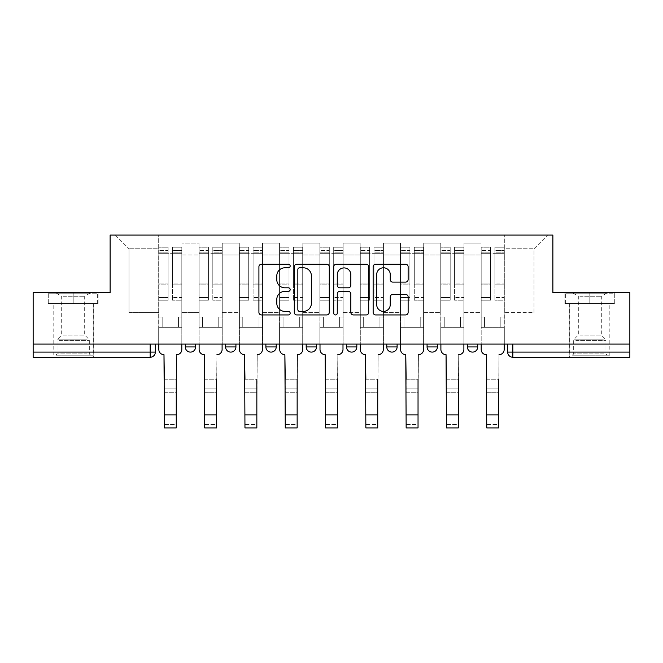 <?xml version="1.0" encoding="UTF-8"?>
<svg xmlns="http://www.w3.org/2000/svg" width="663" height="663" viewBox="0 0 663 663"><rect width="100%" height="100%" fill="white"/><g stroke="black" fill="none" stroke-linecap="round" stroke-linejoin="round"><path stroke-width="0.5" stroke-dasharray="3.31 2.49" d="M290.17 266.012A1.774 1.774 0 0 0 288.397 264.23L261.454 264.23A2.536 2.536 0 0 0 258.918 266.766L258.918 312.406A2.536 2.536 0 0 0 261.454 314.942L288.397 314.942A1.774 1.774 0 0 0 290.17 313.168A1.774 1.774 0 0 0 288.397 311.395L284.908 311.395A8.113 8.113 0 0 1 276.794 303.281L276.794 299.477A8.113 8.113 0 0 1 284.908 291.364L288.397 291.364A1.774 1.774 0 0 0 290.17 289.59A1.774 1.774 0 0 0 288.397 287.817L284.908 287.817A8.113 8.113 0 0 1 276.794 279.703L276.794 275.899A8.113 8.113 0 0 1 284.908 267.786L288.397 267.786A1.774 1.774 0 0 0 290.17 266.012M467.374 344.089L477.708 344.089L467.374 344.089L467.374 346.931A5.163 5.163 0 0 0 472.537 352.103A5.163 5.163 0 0 0 477.708 346.931L467.374 346.931M427.071 344.089L437.406 344.089L427.071 344.089M386.778 344.089L397.112 344.089L386.778 344.089M346.484 344.089L356.818 344.089L346.484 344.089L346.484 346.931L356.818 346.931M316.516 344.089L306.182 344.089L316.516 344.089L316.516 346.931A5.163 5.163 0 0 1 311.353 352.103A5.163 5.163 0 0 1 306.182 346.931L316.516 346.931M265.888 344.089L276.222 344.089L276.222 346.931L265.888 346.931L265.888 344.089L276.222 344.089M225.594 344.089L235.929 344.089L225.594 344.089L225.594 346.931L235.929 346.931A5.163 5.163 0 0 1 230.757 352.103M185.292 344.089L195.626 344.089L185.292 344.089L185.292 346.931L195.626 346.931A5.163 5.163 0 0 1 190.463 352.103M73.187 357.266L53.04 357.266L73.187 357.266M73.187 303.538L48.258 303.538L98.116 303.538L73.187 303.538L73.187 292.69L98.116 292.69L48.258 292.69L73.187 292.69L73.187 303.538L97.337 303.538L49.037 303.538L73.187 303.538L73.187 293.203L97.337 293.203L49.037 293.203L73.187 293.203L73.187 303.538M589.813 357.266L569.666 357.266L589.813 357.266M589.813 303.538L564.884 303.538L614.742 303.538L589.813 303.538L589.813 292.69L614.742 292.69L564.884 292.69L589.813 292.69L589.813 303.538L613.963 303.538L565.663 303.538L589.813 303.538L589.813 293.203L613.963 293.203L565.663 293.203L589.813 293.203L589.813 303.538M507.667 344.089L507.667 352.103L512.839 352.103L512.839 344.089L507.667 344.089L629.85 344.089L629.85 352.103L512.839 352.103L512.839 357.266L629.85 357.266L629.85 352.103M629.85 344.089L33.15 344.089L33.15 292.69L110.124 292.69L110.124 235.083L552.876 235.083L552.876 292.69L629.85 292.69L629.85 344.089L512.839 344.089M33.15 344.089L150.161 344.089L33.15 344.089L33.15 357.266L150.161 357.266A5.163 5.163 0 0 0 155.333 352.103L33.15 352.103M181.935 254.973L181.935 312.58L181.935 254.973L198.983 254.973L198.983 243.089L198.983 312.58L198.983 254.973L181.935 254.973M181.935 344.089L181.935 243.089L198.983 243.089L181.935 243.089L181.935 344.089L181.935 327.307L158.689 327.307L181.935 327.307L181.935 344.089L158.689 344.089L158.689 235.083L504.311 235.083L115.296 235.083L158.689 235.083L158.689 312.58L158.689 248.774L128.987 248.774L158.689 248.774L158.689 235.083L158.689 344.089L158.689 327.307L158.689 344.089L181.935 344.089M198.983 344.089L198.983 243.089L181.935 243.089L198.983 243.089L198.983 344.089L198.983 327.307L222.238 327.307L198.983 327.307L198.983 344.089L222.238 344.089L222.238 243.089L222.238 254.973L222.238 243.089L239.285 243.089L239.285 254.973L239.285 243.089L222.238 243.089L222.238 344.089L222.238 327.307L222.238 344.089L198.983 344.089M222.238 312.58L222.238 254.973L222.238 312.58L239.285 312.58L239.285 254.973L239.285 312.58L222.238 312.58M239.285 344.089L239.285 243.089L222.238 243.089L239.285 243.089L239.285 344.089L239.285 327.307L262.531 327.307L239.285 327.307L239.285 344.089L262.531 344.089L262.531 243.089L262.531 254.973L262.531 243.089L279.579 243.089L279.579 254.973L279.579 243.089L262.531 243.089L262.531 344.089L262.531 327.307L262.531 344.089L239.285 344.089M262.531 312.58L262.531 254.973L262.531 312.58L279.579 312.58L279.579 254.973L279.579 312.58L262.531 312.58M279.579 344.089L279.579 243.089L262.531 243.089L279.579 243.089L279.579 344.089L279.579 327.307L302.825 327.307L279.579 327.307L279.579 344.089L302.825 344.089L302.825 243.089L302.825 254.973L302.825 243.089L319.873 243.089L319.873 254.973L319.873 243.089L302.825 243.089L302.825 344.089L302.825 327.307L302.825 344.089L279.579 344.089M302.825 312.58L302.825 254.973L302.825 312.58L319.873 312.58L319.873 254.973L319.873 312.58L302.825 312.58M319.873 344.089L319.873 243.089L302.825 243.089L319.873 243.089L319.873 344.089L319.873 327.307L343.127 327.307L319.873 327.307L319.873 344.089L343.127 344.089L343.127 243.089L343.127 254.973L343.127 243.089L360.175 243.089L360.175 254.973L360.175 243.089L343.127 243.089L343.127 344.089L343.127 327.307L343.127 344.089L319.873 344.089M343.127 312.58L343.127 254.973L343.127 312.58L360.175 312.58L360.175 254.973L360.175 312.58L343.127 312.58M360.175 344.089L360.175 243.089L343.127 243.089L360.175 243.089L360.175 344.089L360.175 327.307L383.421 327.307L360.175 327.307L360.175 344.089L383.421 344.089L383.421 243.089L383.421 254.973L383.421 243.089L400.469 243.089L400.469 254.973L400.469 243.089L383.421 243.089L383.421 344.089L383.421 327.307L383.421 344.089L360.175 344.089M383.421 312.58L383.421 254.973L383.421 312.58L400.469 312.58L400.469 254.973L400.469 312.58L383.421 312.58M400.469 344.089L400.469 243.089L383.421 243.089L400.469 243.089L400.469 344.089L400.469 327.307L423.715 327.307L400.469 327.307L400.469 344.089L423.715 344.089L423.715 243.089L423.715 254.973L423.715 243.089L440.762 243.089L440.762 254.973L440.762 243.089L423.715 243.089L423.715 344.089L423.715 327.307L423.715 344.089L400.469 344.089M423.715 312.58L423.715 254.973L423.715 312.58L440.762 312.58L440.762 254.973L440.762 312.58L423.715 312.58M440.762 344.089L440.762 243.089L423.715 243.089L440.762 243.089L440.762 344.089L440.762 327.307L464.017 327.307L440.762 327.307L440.762 344.089L464.017 344.089L464.017 243.089L464.017 254.973L464.017 243.089L481.065 243.089L481.065 254.973L481.065 243.089L464.017 243.089L464.017 344.089L464.017 327.307L464.017 344.089L440.762 344.089M464.017 312.58L464.017 254.973L464.017 312.58L481.065 312.58L481.065 254.973L481.065 312.58L464.017 312.58M481.065 344.089L481.065 243.089L464.017 243.089L481.065 243.089L481.065 344.089L481.065 327.307L504.311 327.307L481.065 327.307L481.065 344.089L504.311 344.089L504.311 235.083L547.704 235.083L504.311 235.083L504.311 248.774L534.013 248.774L504.311 248.774L504.311 312.58L504.311 235.083L504.311 344.089L481.065 344.089L504.311 344.089L504.311 327.307L504.311 344.089L481.065 344.089M181.935 312.58L198.983 312.58L181.935 312.58M128.987 312.58L128.987 248.774L128.987 312.58L158.689 312.58L128.987 312.58M534.013 312.58L534.013 248.774L547.704 235.083L534.013 248.774L534.013 312.58L504.311 312.58L534.013 312.58M150.161 344.089L155.333 344.089L150.161 344.089L150.161 357.266M397.112 346.931L386.778 346.931A5.163 5.163 0 0 0 391.949 352.103M437.406 346.931A5.163 5.163 0 0 1 432.243 352.103A5.163 5.163 0 0 1 427.071 346.931L437.406 346.931M115.296 235.083L128.987 248.774L115.296 235.083M98.116 303.538L98.116 292.69L98.116 303.538M48.258 303.538L48.258 292.69L48.258 303.538M614.742 303.538L614.742 292.69L614.742 303.538M564.884 303.538L564.884 292.69L564.884 303.538M329.279 312.406L329.279 266.766A2.536 2.536 0 0 0 326.743 264.23L296.825 264.23A2.536 2.536 0 0 0 294.289 266.766L294.289 312.406A2.536 2.536 0 0 0 296.825 314.942L326.743 314.942A2.536 2.536 0 0 0 329.279 312.406M299.618 267.786A1.774 1.774 0 0 0 297.844 269.559L297.844 309.621A1.774 1.774 0 0 0 299.618 311.395L303.289 311.395A8.113 8.113 0 0 0 311.403 303.281L311.403 275.899A8.113 8.113 0 0 0 303.289 267.786L299.618 267.786M336.257 264.23L366.175 264.23A2.536 2.536 0 0 1 368.711 266.766L368.711 312.406A2.536 2.536 0 0 1 366.175 314.942L353.371 314.942A2.536 2.536 0 0 1 350.835 312.406L350.835 293.9A2.536 2.536 0 0 0 348.299 291.364L339.804 291.364A2.536 2.536 0 0 0 337.268 293.9L337.268 313.168A1.774 1.774 0 0 1 335.495 314.942A1.774 1.774 0 0 1 333.721 313.168L333.721 266.766A2.536 2.536 0 0 1 336.257 264.23M350.835 274.689A6.779 6.779 0 0 0 344.047 267.91A6.779 6.779 0 0 0 337.268 274.689L337.268 285.281A2.536 2.536 0 0 0 339.804 287.817L348.299 287.817A2.536 2.536 0 0 0 350.835 285.281L350.835 274.689M392.794 282.106L405.599 282.106A2.536 2.536 0 0 0 408.135 279.571L408.135 266.766A2.536 2.536 0 0 0 405.599 264.23L375.681 264.23A2.536 2.536 0 0 0 373.145 266.766L373.145 312.406A2.536 2.536 0 0 0 375.681 314.942L405.599 314.942A2.536 2.536 0 0 0 408.135 312.406L408.135 296.941A2.536 2.536 0 0 0 405.599 294.405L392.794 294.405A2.536 2.536 0 0 0 390.258 296.941L390.258 304.615A6.779 6.779 0 0 1 383.479 311.395A6.779 6.779 0 0 1 376.692 304.615L376.692 274.565A6.779 6.779 0 0 1 383.479 267.786A6.779 6.779 0 0 1 390.258 274.565L390.258 279.571A2.536 2.536 0 0 0 392.794 282.106M163.985 354.68L164.374 379.219L176.259 379.219L176.259 388.908L164.374 388.908L164.374 379.219L164.374 392.264L176.259 392.264L176.259 388.908L164.374 388.908L164.374 392.264L176.259 392.264L176.64 354.68A5.163 5.163 139.8 0 0 181.811 349.517A5.163 5.163 -40.2 0 1 176.64 354.68L176.259 414.872L164.374 414.872L163.985 354.68A5.163 5.163 -40.2 0 1 158.822 349.517A5.163 5.163 139.8 0 0 163.985 354.68A5.163 5.163 0 0 1 158.822 349.517L158.822 327.307L162.178 327.307L158.822 327.307L158.822 344.089L158.822 250.581L158.822 297.546L168.12 297.546L168.12 284.841L158.822 284.841L158.822 300.182L168.12 300.182L168.12 247.224L168.12 253.68L172.513 253.68L158.822 253.68L158.822 349.517M181.811 349.517L181.811 316.972L178.446 316.972L181.811 316.972L181.811 253.68L181.811 344.089L181.811 327.307L178.446 327.307L181.811 327.307L181.811 316.972L178.446 316.972L178.446 327.307L181.811 327.307L178.446 327.307L178.446 316.972L178.446 327.307L178.446 316.972L181.811 316.972L181.811 247.224L181.811 349.517A5.163 5.163 0 0 1 176.64 354.68M172.513 252.868L172.513 250.581L172.513 253.68L181.811 253.68L181.811 250.581L181.811 297.546L172.513 297.546L181.811 297.546L181.811 300.182L172.513 300.182L181.811 300.182L181.811 247.224L181.811 253.68L172.513 253.68L181.811 253.68L172.513 253.68L172.513 247.224L172.513 253.68L172.513 250.581L181.811 250.581L172.513 250.581L172.513 284.841L181.811 284.841L172.513 284.841L172.513 300.182L172.513 247.224L181.811 247.224L172.513 247.224L172.513 251.981L181.811 251.981L172.513 251.981L172.513 283.963L181.811 283.963L172.513 283.963L172.513 300.182L172.513 252.868L181.811 252.868L172.513 252.868M158.822 316.972L158.822 250.581L158.822 284.841L168.12 284.841L168.12 250.581L168.12 253.68L158.822 253.68L168.12 253.68L168.12 250.581L158.822 250.581L168.12 250.581L168.12 300.182L158.822 300.182L158.822 247.224L158.822 253.68L168.12 253.68L168.12 247.224L158.822 247.224L158.822 327.307L162.178 327.307L162.178 316.972L158.822 316.972L162.178 316.972L158.822 316.972L162.178 316.972L162.178 327.307L162.178 316.972L162.178 327.307L158.822 327.307L158.822 316.972M176.259 427.917L176.259 424.56L164.374 424.56L164.374 427.917L176.259 427.917M168.12 297.546L158.822 297.546L158.822 300.182L158.822 247.224L168.12 247.224L168.12 251.981L158.822 251.981L168.12 251.981L168.12 283.963L158.822 283.963L168.12 283.963L168.12 297.546M176.259 414.872L176.259 424.56L164.374 424.56L164.374 414.872M204.279 354.68L204.668 379.219L216.552 379.219L216.552 388.908L204.668 388.908L204.668 379.219L204.668 392.264L216.552 392.264L216.552 388.908L204.668 388.908L204.668 392.264L216.552 392.264L216.942 354.68A5.163 5.163 137.4 0 0 222.105 349.517A5.163 5.163 -42.6 0 1 216.942 354.68L216.552 414.872L204.668 414.872L204.279 354.68A5.163 5.163 -42.6 0 1 199.115 349.517A5.163 5.163 137.4 0 0 204.279 354.68A5.163 5.163 0 0 1 199.115 349.517L199.115 327.307L202.472 327.307L199.115 327.307L199.115 344.089L199.115 250.581L199.115 297.546L208.414 297.546L208.414 284.841L199.115 284.841L199.115 300.182L208.414 300.182L208.414 247.224L208.414 253.68L212.806 253.68L199.115 253.68L199.115 349.517M222.105 349.517L222.105 316.972L218.749 316.972L222.105 316.972L222.105 253.68L222.105 344.089L222.105 327.307L218.749 327.307L222.105 327.307L222.105 316.972L218.749 316.972L218.749 327.307L222.105 327.307L218.749 327.307L218.749 316.972L218.749 327.307L218.749 316.972L222.105 316.972L222.105 247.224L222.105 349.517A5.163 5.163 0 0 1 216.942 354.68M212.806 252.868L212.806 250.581L212.806 253.68L222.105 253.68L222.105 250.581L222.105 297.546L212.806 297.546L222.105 297.546L222.105 300.182L212.806 300.182L222.105 300.182L222.105 247.224L222.105 253.68L212.806 253.68L222.105 253.68L212.806 253.68L212.806 247.224L212.806 253.68L212.806 250.581L222.105 250.581L212.806 250.581L212.806 284.841L222.105 284.841L212.806 284.841L212.806 300.182L212.806 247.224L222.105 247.224L212.806 247.224L212.806 251.981L222.105 251.981L212.806 251.981L212.806 283.963L222.105 283.963L212.806 283.963L212.806 300.182L212.806 252.868L222.105 252.868L212.806 252.868M199.115 316.972L199.115 250.581L199.115 284.841L208.414 284.841L208.414 250.581L208.414 253.68L199.115 253.68L208.414 253.68L208.414 250.581L199.115 250.581L208.414 250.581L208.414 300.182L199.115 300.182L199.115 247.224L199.115 253.68L208.414 253.68L208.414 247.224L199.115 247.224L199.115 327.307L202.472 327.307L202.472 316.972L199.115 316.972L202.472 316.972L199.115 316.972L202.472 316.972L202.472 327.307L202.472 316.972L202.472 327.307L199.115 327.307L199.115 316.972M244.581 354.68L244.962 379.219L256.846 379.219L256.846 388.908L244.962 388.908L244.962 379.219L244.962 392.264L256.846 392.264L256.846 388.908L244.962 388.908L244.962 392.264L256.846 392.264L257.236 354.68A5.163 5.163 137.4 0 0 262.399 349.517A5.163 5.163 -42.6 0 1 257.236 354.68L256.846 414.872L244.962 414.872L244.581 354.68A5.163 5.163 -42.6 0 1 239.409 349.517A5.163 5.163 137.4 0 0 244.581 354.68A5.163 5.163 0 0 1 239.409 349.517L239.409 327.307L242.774 327.307L239.409 327.307L239.409 344.089L239.409 250.581L239.409 297.546L248.708 297.546L248.708 284.841L239.409 284.841L239.409 300.182L248.708 300.182L248.708 247.224L248.708 253.68L253.1 253.68L239.409 253.68L239.409 349.517M262.399 349.517L262.399 316.972L259.042 316.972L262.399 316.972L262.399 253.68L262.399 344.089L262.399 327.307L259.042 327.307L262.399 327.307L262.399 316.972L259.042 316.972L259.042 327.307L262.399 327.307L259.042 327.307L259.042 316.972L259.042 327.307L259.042 316.972L262.399 316.972L262.399 247.224L262.399 349.517A5.163 5.163 0 0 1 257.236 354.68M253.1 252.868L253.1 250.581L253.1 253.68L262.399 253.68L262.399 250.581L262.399 297.546L253.1 297.546L262.399 297.546L262.399 300.182L253.1 300.182L262.399 300.182L262.399 247.224L262.399 253.68L253.1 253.68L262.399 253.68L253.1 253.68L253.1 247.224L253.1 253.68L253.1 250.581L262.399 250.581L253.1 250.581L253.1 284.841L262.399 284.841L253.1 284.841L253.1 300.182L253.1 247.224L262.399 247.224L253.1 247.224L253.1 251.981L262.399 251.981L253.1 251.981L253.1 283.963L262.399 283.963L253.1 283.963L253.1 300.182L253.1 252.868L262.399 252.868L253.1 252.868M239.409 316.972L239.409 250.581L239.409 284.841L248.708 284.841L248.708 250.581L248.708 253.68L239.409 253.68L248.708 253.68L248.708 250.581L239.409 250.581L248.708 250.581L248.708 300.182L239.409 300.182L239.409 247.224L239.409 253.68L248.708 253.68L248.708 247.224L239.409 247.224L239.409 327.307L242.774 327.307L242.774 316.972L239.409 316.972L242.774 316.972L239.409 316.972L242.774 316.972L242.774 327.307L242.774 316.972L242.774 327.307L239.409 327.307L239.409 316.972M58.087 355.202L90.624 355.202L58.087 355.202M87.168 353.909L57.043 353.909L87.168 353.909M58.651 293.203L89.977 293.203L58.651 293.203M63.234 296.262L84.682 296.262L63.234 296.262M63.234 335.055L84.682 335.055L63.234 335.055M55.849 355.202L93.21 355.202L55.849 355.202M55.849 303.538L93.21 303.538L55.849 303.538M97.337 303.538L97.337 293.203L97.337 303.538M49.037 303.538L49.037 293.203L49.037 303.538M574.713 355.202L607.25 355.202L574.713 355.202M603.794 353.909L573.669 353.909L603.794 353.909M575.269 293.203L606.604 293.203L575.269 293.203M579.86 296.262L601.308 296.262L579.86 296.262M579.86 335.055L601.308 335.055L579.86 335.055M572.476 355.202L609.827 355.202L572.476 355.202M572.476 303.538L609.827 303.538L572.476 303.538M613.963 303.538L613.963 293.203L613.963 303.538M565.663 303.538L565.663 293.203L565.663 303.538M216.552 427.917L216.552 424.56L204.668 424.56L204.668 427.917M208.414 297.546L199.115 297.546L199.115 300.182L199.115 247.224L208.414 247.224L208.414 251.981L199.115 251.981L208.414 251.981L208.414 283.963L199.115 283.963L208.414 283.963L208.414 297.546M216.552 414.872L216.552 424.56L204.668 424.56L204.668 414.872M256.846 427.917L256.846 424.56L244.962 424.56L244.962 427.917M248.708 297.546L239.409 297.546L239.409 300.182L239.409 247.224L248.708 247.224L248.708 251.981L239.409 251.981L248.708 251.981L248.708 283.963L239.409 283.963L248.708 283.963L248.708 297.546M256.846 414.872L256.846 424.56L244.962 424.56L244.962 414.872M284.875 354.68L285.264 379.219L297.148 379.219L297.148 388.908L285.264 388.908L285.264 379.219L285.264 392.264L297.148 392.264L297.148 388.908L285.264 388.908L285.264 392.264L297.148 392.264L297.53 354.68A5.163 5.163 137.4 0 0 302.701 349.517A5.163 5.163 -42.6 0 1 297.53 354.68L297.148 414.872L285.264 414.872L284.875 354.68A5.163 5.163 -42.6 0 1 279.711 349.517A5.163 5.163 137.4 0 0 284.875 354.68A5.163 5.163 0 0 1 279.711 349.517L279.711 327.307L283.068 327.307L279.711 327.307L279.711 344.089L279.711 250.581L279.711 297.546L289.01 297.546L289.01 284.841L279.711 284.841L279.711 300.182L289.01 300.182L289.01 247.224L289.01 253.68L293.402 253.68L279.711 253.68L279.711 349.517M302.701 349.517L302.701 316.972L299.336 316.972L302.701 316.972L302.701 253.68L302.701 344.089L302.701 327.307L299.336 327.307L302.701 327.307L302.701 316.972L299.336 316.972L299.336 327.307L302.701 327.307L299.336 327.307L299.336 316.972L299.336 327.307L299.336 316.972L302.701 316.972L302.701 247.224L302.701 349.517A5.163 5.163 0 0 1 297.53 354.68M293.402 252.868L293.402 250.581L293.402 253.68L302.701 253.68L302.701 250.581L302.701 297.546L293.402 297.546L302.701 297.546L302.701 300.182L293.402 300.182L302.701 300.182L302.701 247.224L302.701 253.68L293.402 253.68L302.701 253.68L293.402 253.68L293.402 247.224L293.402 253.68L293.402 250.581L302.701 250.581L293.402 250.581L293.402 284.841L302.701 284.841L293.402 284.841L293.402 300.182L293.402 247.224L302.701 247.224L293.402 247.224L293.402 251.981L302.701 251.981L293.402 251.981L293.402 283.963L302.701 283.963L293.402 283.963L293.402 300.182L293.402 252.868L302.701 252.868L293.402 252.868M279.711 316.972L279.711 250.581L279.711 284.841L289.01 284.841L289.01 250.581L289.01 253.68L279.711 253.68L289.01 253.68L289.01 250.581L279.711 250.581L289.01 250.581L289.01 300.182L279.711 300.182L279.711 247.224L279.711 253.68L289.01 253.68L289.01 247.224L279.711 247.224L279.711 327.307L283.068 327.307L283.068 316.972L279.711 316.972L283.068 316.972L279.711 316.972L283.068 316.972L283.068 327.307L283.068 316.972L283.068 327.307L279.711 327.307L279.711 316.972M325.168 354.68L325.558 379.219L337.442 379.219L337.442 388.908L325.558 388.908L325.558 379.219L325.558 392.264L337.442 392.264L337.442 388.908L325.558 388.908L325.558 392.264L337.442 392.264L337.832 354.68A5.163 5.163 137.4 0 0 342.995 349.517A5.163 5.163 -42.6 0 1 337.832 354.68L337.442 414.872L325.558 414.872L325.168 354.68A5.163 5.163 -42.6 0 1 320.005 349.517A5.163 5.163 137.4 0 0 325.168 354.68A5.163 5.163 0 0 1 320.005 349.517L320.005 327.307L323.362 327.307L320.005 327.307L320.005 344.089L320.005 250.581L320.005 297.546L329.304 297.546L329.304 284.841L320.005 284.841L320.005 300.182L329.304 300.182L329.304 247.224L329.304 253.68L333.696 253.68L320.005 253.68L320.005 349.517M342.995 349.517L342.995 316.972L339.638 316.972L342.995 316.972L342.995 253.68L342.995 344.089L342.995 327.307L339.638 327.307L342.995 327.307L342.995 316.972L339.638 316.972L339.638 327.307L342.995 327.307L339.638 327.307L339.638 316.972L339.638 327.307L339.638 316.972L342.995 316.972L342.995 247.224L342.995 349.517A5.163 5.163 0 0 1 337.832 354.68M333.696 252.868L333.696 250.581L333.696 253.68L342.995 253.68L342.995 250.581L342.995 297.546L333.696 297.546L342.995 297.546L342.995 300.182L333.696 300.182L342.995 300.182L342.995 247.224L342.995 253.68L333.696 253.68L342.995 253.68L333.696 253.68L333.696 247.224L333.696 253.68L333.696 250.581L342.995 250.581L333.696 250.581L333.696 284.841L342.995 284.841L333.696 284.841L333.696 300.182L333.696 247.224L342.995 247.224L333.696 247.224L333.696 251.981L342.995 251.981L333.696 251.981L333.696 283.963L342.995 283.963L333.696 283.963L333.696 300.182L333.696 252.868L342.995 252.868L333.696 252.868M320.005 316.972L320.005 250.581L320.005 284.841L329.304 284.841L329.304 250.581L329.304 253.68L320.005 253.68L329.304 253.68L329.304 250.581L320.005 250.581L329.304 250.581L329.304 300.182L320.005 300.182L320.005 247.224L320.005 253.68L329.304 253.68L329.304 247.224L320.005 247.224L320.005 327.307L323.362 327.307L323.362 316.972L320.005 316.972L323.362 316.972L320.005 316.972L323.362 316.972L323.362 327.307L323.362 316.972L323.362 327.307L320.005 327.307L320.005 316.972M365.47 354.68L365.852 379.219L377.736 379.219L377.736 388.908L365.852 388.908L365.852 379.219L365.852 392.264L377.736 392.264L377.736 388.908L365.852 388.908L365.852 392.264L377.736 392.264L378.125 354.68A5.163 5.163 137.4 0 0 383.289 349.517A5.163 5.163 -42.6 0 1 378.125 354.68L377.736 414.872L365.852 414.872L365.47 354.68A5.163 5.163 -42.6 0 1 360.299 349.517A5.163 5.163 137.4 0 0 365.47 354.68A5.163 5.163 0 0 1 360.299 349.517L360.299 327.307L363.664 327.307L360.299 327.307L360.299 344.089L360.299 250.581L360.299 297.546L369.598 297.546L369.598 284.841L360.299 284.841L360.299 300.182L369.598 300.182L369.598 247.224L369.598 253.68L373.99 253.68L360.299 253.68L360.299 349.517M383.289 349.517L383.289 316.972L379.932 316.972L383.289 316.972L383.289 253.68L383.289 344.089L383.289 327.307L379.932 327.307L383.289 327.307L383.289 316.972L379.932 316.972L379.932 327.307L383.289 327.307L379.932 327.307L379.932 316.972L379.932 327.307L379.932 316.972L383.289 316.972L383.289 247.224L383.289 349.517A5.163 5.163 0 0 1 378.125 354.68M373.99 252.868L373.99 250.581L373.99 253.68L383.289 253.68L383.289 250.581L383.289 297.546L373.99 297.546L383.289 297.546L383.289 300.182L373.99 300.182L383.289 300.182L383.289 247.224L383.289 253.68L373.99 253.68L383.289 253.68L373.99 253.68L373.99 247.224L373.99 253.68L373.99 250.581L383.289 250.581L373.99 250.581L373.99 284.841L383.289 284.841L373.99 284.841L373.99 300.182L373.99 247.224L383.289 247.224L373.99 247.224L373.99 251.981L383.289 251.981L373.99 251.981L373.99 283.963L383.289 283.963L373.99 283.963L373.99 300.182L373.99 252.868L383.289 252.868L373.99 252.868M360.299 316.972L360.299 250.581L360.299 284.841L369.598 284.841L369.598 250.581L369.598 253.68L360.299 253.68L369.598 253.68L369.598 250.581L360.299 250.581L369.598 250.581L369.598 300.182L360.299 300.182L360.299 247.224L360.299 253.68L369.598 253.68L369.598 247.224L360.299 247.224L360.299 327.307L363.664 327.307L363.664 316.972L360.299 316.972L363.664 316.972L360.299 316.972L363.664 316.972L363.664 327.307L363.664 316.972L363.664 327.307L360.299 327.307L360.299 316.972M297.148 427.917L297.148 424.56L285.264 424.56L285.264 427.917M289.01 297.546L279.711 297.546L279.711 300.182L279.711 247.224L289.01 247.224L289.01 251.981L279.711 251.981L289.01 251.981L289.01 283.963L279.711 283.963L289.01 283.963L289.01 297.546M297.148 414.872L297.148 424.56L285.264 424.56L285.264 414.872M337.442 427.917L337.442 424.56L325.558 424.56L325.558 427.917M329.304 297.546L320.005 297.546L320.005 300.182L320.005 247.224L329.304 247.224L329.304 251.981L320.005 251.981L329.304 251.981L329.304 283.963L320.005 283.963L329.304 283.963L329.304 297.546M337.442 414.872L337.442 424.56L325.558 424.56L325.558 414.872M377.736 427.917L377.736 424.56L365.852 424.56L365.852 427.917M369.598 297.546L360.299 297.546L360.299 300.182L360.299 247.224L369.598 247.224L369.598 251.981L360.299 251.981L369.598 251.981L369.598 283.963L360.299 283.963L369.598 283.963L369.598 297.546M377.736 414.872L377.736 424.56L365.852 424.56L365.852 414.872M405.764 354.68L406.154 379.219L418.038 379.219L418.038 388.908L406.154 388.908L406.154 379.219L406.154 392.264L418.038 392.264L418.038 388.908L406.154 388.908L406.154 392.264L418.038 392.264L418.419 354.68A5.163 5.163 137.4 0 0 423.591 349.517A5.163 5.163 -42.6 0 1 418.419 354.68L418.038 414.872L406.154 414.872L405.764 354.68A5.163 5.163 -42.6 0 1 400.601 349.517A5.163 5.163 137.4 0 0 405.764 354.68A5.163 5.163 0 0 1 400.601 349.517L400.601 327.307L403.958 327.307L400.601 327.307L400.601 344.089L400.601 250.581L400.601 297.546L409.9 297.546L409.9 284.841L400.601 284.841L400.601 300.182L409.9 300.182L409.9 247.224L409.9 253.68L414.292 253.68L400.601 253.68L400.601 349.517M423.591 349.517L423.591 316.972L420.226 316.972L423.591 316.972L423.591 253.68L423.591 344.089L423.591 327.307L420.226 327.307L423.591 327.307L423.591 316.972L420.226 316.972L420.226 327.307L423.591 327.307L420.226 327.307L420.226 316.972L420.226 327.307L420.226 316.972L423.591 316.972L423.591 247.224L423.591 349.517A5.163 5.163 0 0 1 418.419 354.68M414.292 252.868L414.292 250.581L414.292 253.68L423.591 253.68L423.591 250.581L423.591 297.546L414.292 297.546L423.591 297.546L423.591 300.182L414.292 300.182L423.591 300.182L423.591 247.224L423.591 253.68L414.292 253.68L423.591 253.68L414.292 253.68L414.292 247.224L414.292 253.68L414.292 250.581L423.591 250.581L414.292 250.581L414.292 284.841L423.591 284.841L414.292 284.841L414.292 300.182L414.292 247.224L423.591 247.224L414.292 247.224L414.292 251.981L423.591 251.981L414.292 251.981L414.292 283.963L423.591 283.963L414.292 283.963L414.292 300.182L414.292 252.868L423.591 252.868L414.292 252.868M400.601 316.972L400.601 250.581L400.601 284.841L409.9 284.841L409.9 250.581L409.9 253.68L400.601 253.68L409.9 253.68L409.9 250.581L400.601 250.581L409.9 250.581L409.9 300.182L400.601 300.182L400.601 247.224L400.601 253.68L409.9 253.68L409.9 247.224L400.601 247.224L400.601 327.307L403.958 327.307L403.958 316.972L400.601 316.972L403.958 316.972L400.601 316.972L403.958 316.972L403.958 327.307L403.958 316.972L403.958 327.307L400.601 327.307L400.601 316.972M418.038 427.917L418.038 424.56L406.154 424.56L406.154 427.917M409.9 297.546L400.601 297.546L400.601 300.182L400.601 247.224L409.9 247.224L409.9 251.981L400.601 251.981L409.9 251.981L409.9 283.963L400.601 283.963L409.9 283.963L409.9 297.546M418.038 414.872L418.038 424.56L406.154 424.56L406.154 414.872M446.058 354.68L446.448 379.219L458.332 379.219L458.332 388.908L446.448 388.908L446.448 379.219L446.448 392.264L458.332 392.264L458.332 388.908L446.448 388.908L446.448 392.264L458.332 392.264L458.721 354.68A5.163 5.163 137.4 0 0 463.885 349.517A5.163 5.163 -42.6 0 1 458.721 354.68L458.332 414.872L446.448 414.872L446.058 354.68A5.163 5.163 -42.6 0 1 440.895 349.517A5.163 5.163 137.4 0 0 446.058 354.68A5.163 5.163 0 0 1 440.895 349.517L440.895 327.307L444.251 327.307L440.895 327.307L440.895 344.089L440.895 250.581L440.895 297.546L450.194 297.546L450.194 284.841L440.895 284.841L440.895 300.182L450.194 300.182L450.194 247.224L450.194 253.68L454.586 253.68L440.895 253.68L440.895 349.517M463.885 349.517L463.885 316.972L460.528 316.972L463.885 316.972L463.885 253.68L463.885 344.089L463.885 327.307L460.528 327.307L463.885 327.307L463.885 316.972L460.528 316.972L460.528 327.307L463.885 327.307L460.528 327.307L460.528 316.972L460.528 327.307L460.528 316.972L463.885 316.972L463.885 247.224L463.885 349.517A5.163 5.163 0 0 1 458.721 354.68M454.586 252.868L454.586 250.581L454.586 253.68L463.885 253.68L463.885 250.581L463.885 297.546L454.586 297.546L463.885 297.546L463.885 300.182L454.586 300.182L463.885 300.182L463.885 247.224L463.885 253.68L454.586 253.68L463.885 253.68L454.586 253.68L454.586 247.224L454.586 253.68L454.586 250.581L463.885 250.581L454.586 250.581L454.586 284.841L463.885 284.841L454.586 284.841L454.586 300.182L454.586 247.224L463.885 247.224L454.586 247.224L454.586 251.981L463.885 251.981L454.586 251.981L454.586 283.963L463.885 283.963L454.586 283.963L454.586 300.182L454.586 252.868L463.885 252.868L454.586 252.868M440.895 316.972L440.895 250.581L440.895 284.841L450.194 284.841L450.194 250.581L450.194 253.68L440.895 253.68L450.194 253.68L450.194 250.581L440.895 250.581L450.194 250.581L450.194 300.182L440.895 300.182L440.895 247.224L440.895 253.68L450.194 253.68L450.194 247.224L440.895 247.224L440.895 327.307L444.251 327.307L444.251 316.972L440.895 316.972L444.251 316.972L440.895 316.972L444.251 316.972L444.251 327.307L444.251 316.972L444.251 327.307L440.895 327.307L440.895 316.972M458.332 427.917L458.332 424.56L446.448 424.56L446.448 427.917M450.194 297.546L440.895 297.546L440.895 300.182L440.895 247.224L450.194 247.224L450.194 251.981L440.895 251.981L450.194 251.981L450.194 283.963L440.895 283.963L450.194 283.963L450.194 297.546M458.332 414.872L458.332 424.56L446.448 424.56L446.448 414.872M486.36 354.68L486.741 379.219L498.626 379.219L498.626 388.908L486.741 388.908L486.741 379.219L486.741 392.264L498.626 392.264L498.626 388.908L486.741 388.908L486.741 392.264L498.626 392.264L499.015 354.68A5.163 5.163 137.4 0 0 504.178 349.517A5.163 5.163 -42.6 0 1 499.015 354.68L498.626 414.872L486.741 414.872L486.36 354.68A5.163 5.163 -42.6 0 1 481.189 349.517A5.163 5.163 137.4 0 0 486.36 354.68A5.163 5.163 0 0 1 481.189 349.517L481.189 327.307L484.554 327.307L481.189 327.307L481.189 344.089L481.189 250.581L481.189 297.546L490.487 297.546L490.487 284.841L481.189 284.841L481.189 300.182L490.487 300.182L490.487 247.224L490.487 253.68L494.88 253.68L481.189 253.68L481.189 349.517M504.178 349.517L504.178 316.972L500.822 316.972L504.178 316.972L504.178 253.68L504.178 344.089L504.178 327.307L500.822 327.307L504.178 327.307L504.178 316.972L500.822 316.972L500.822 327.307L504.178 327.307L500.822 327.307L500.822 316.972L500.822 327.307L500.822 316.972L504.178 316.972L504.178 247.224L504.178 349.517A5.163 5.163 0 0 1 499.015 354.68M494.88 252.868L494.88 250.581L494.88 253.68L504.178 253.68L504.178 250.581L504.178 297.546L494.88 297.546L504.178 297.546L504.178 300.182L494.88 300.182L504.178 300.182L504.178 247.224L504.178 253.68L494.88 253.68L504.178 253.68L494.88 253.68L494.88 247.224L494.88 253.68L494.88 250.581L504.178 250.581L494.88 250.581L494.88 284.841L504.178 284.841L494.88 284.841L494.88 300.182L494.88 247.224L504.178 247.224L494.88 247.224L494.88 251.981L504.178 251.981L494.88 251.981L494.88 283.963L504.178 283.963L494.88 283.963L494.88 300.182L494.88 252.868L504.178 252.868L494.88 252.868M481.189 316.972L481.189 250.581L481.189 284.841L490.487 284.841L490.487 250.581L490.487 253.68L481.189 253.68L490.487 253.68L490.487 250.581L481.189 250.581L490.487 250.581L490.487 300.182L481.189 300.182L481.189 247.224L481.189 253.68L490.487 253.68L490.487 247.224L481.189 247.224L481.189 327.307L484.554 327.307L484.554 316.972L481.189 316.972L484.554 316.972L481.189 316.972L484.554 316.972L484.554 327.307L484.554 316.972L484.554 327.307L481.189 327.307L481.189 316.972M498.626 427.917L498.626 424.56L486.741 424.56L486.741 427.917M490.487 297.546L481.189 297.546L481.189 300.182L481.189 247.224L490.487 247.224L490.487 251.981L481.189 251.981L490.487 251.981L490.487 283.963L481.189 283.963L490.487 283.963L490.487 297.546M498.626 414.872L498.626 424.56L486.741 424.56L486.741 414.872M481.065 254.973L464.017 254.973L481.065 254.973M440.762 254.973L423.715 254.973L440.762 254.973M400.469 254.973L383.421 254.973L400.469 254.973M360.175 254.973L343.127 254.973L360.175 254.973M319.873 254.973L302.825 254.973L319.873 254.973M279.579 254.973L262.531 254.973L279.579 254.973M239.285 254.973L222.238 254.973L239.285 254.973M158.822 252.868L168.12 252.868L158.822 252.868M164.374 379.219L176.259 379.219M164.374 392.264L176.259 392.264M199.115 252.868L208.414 252.868L199.115 252.868M204.668 379.219L216.552 379.219M204.668 392.264L216.552 392.264M239.409 252.868L248.708 252.868L239.409 252.868M244.962 379.219L256.846 379.219M244.962 392.264L256.846 392.264M59.206 340.45L89.331 340.45L59.206 340.45M86.712 339.174L57.573 339.174L86.712 339.174M575.832 340.45L605.957 340.45L575.832 340.45M603.338 339.174L574.199 339.174L603.338 339.174M279.711 252.868L289.01 252.868L279.711 252.868M285.264 379.219L297.148 379.219M285.264 392.264L297.148 392.264M320.005 252.868L329.304 252.868L320.005 252.868M325.558 379.219L337.442 379.219M325.558 392.264L337.442 392.264M360.299 252.868L369.598 252.868L360.299 252.868M365.852 379.219L377.736 379.219M365.852 392.264L377.736 392.264M400.601 252.868L409.9 252.868L400.601 252.868M406.154 379.219L418.038 379.219M406.154 392.264L418.038 392.264M440.895 252.868L450.194 252.868L440.895 252.868M446.448 379.219L458.332 379.219M446.448 392.264L458.332 392.264M481.189 252.868L490.487 252.868L481.189 252.868M486.741 379.219L498.626 379.219M486.741 392.264L498.626 392.264M53.04 303.538L53.04 357.266M569.666 303.538L569.666 357.266M609.96 303.538L609.96 357.266M93.334 303.538L93.334 357.266M89.977 293.203L84.682 296.262L84.682 335.055L88.801 339.174L89.331 340.45L89.331 353.909L90.624 355.202M53.173 355.202L53.173 303.538M93.21 355.202L93.21 303.538M56.396 293.203L61.692 296.262L61.692 335.055L57.573 339.174L57.043 340.45L57.043 353.909L55.75 355.202M606.604 293.203L601.308 296.262L601.308 335.055L605.427 339.174L605.957 340.45L605.957 353.909L607.25 355.202M569.79 355.202L569.79 303.538M609.827 355.202L609.827 303.538M573.023 293.203L578.318 296.262L578.318 335.055L574.199 339.174L573.669 340.45L573.669 353.909L572.376 355.202"/><path stroke-width="0.99" d="M290.17 266.012A1.774 1.774 0 0 0 288.397 264.23L261.454 264.23A2.536 2.536 0 0 0 258.918 266.766L258.918 312.406A2.536 2.536 0 0 0 261.454 314.942L288.397 314.942A1.774 1.774 0 0 0 290.17 313.168A1.774 1.774 0 0 0 288.397 311.395L284.908 311.395A8.113 8.113 0 0 1 276.794 303.281L276.794 299.477A8.113 8.113 0 0 1 284.908 291.364L288.397 291.364A1.774 1.774 0 0 0 290.17 289.59A1.774 1.774 0 0 0 288.397 287.817L284.908 287.817A8.113 8.113 0 0 1 276.794 279.703L276.794 275.899A8.113 8.113 0 0 1 284.908 267.786L288.397 267.786A1.774 1.774 0 0 0 290.17 266.012M427.071 344.089L427.071 346.931L437.406 346.931A5.163 5.163 0 0 1 432.243 352.103A5.163 5.163 0 0 1 427.071 346.931L427.071 344.089M386.778 344.089L386.778 346.931L397.112 346.931A5.163 5.163 0 0 1 391.949 352.103A5.163 5.163 0 0 1 386.778 346.931L386.778 344.089M306.182 344.089L306.182 346.931L316.516 346.931A5.163 5.163 0 0 1 311.353 352.103A5.163 5.163 0 0 1 306.182 346.931L306.182 344.089M405.599 282.106A2.536 2.536 0 0 0 408.135 279.571L408.135 266.766A2.536 2.536 0 0 0 405.599 264.23L375.681 264.23A2.536 2.536 0 0 0 373.145 266.766L373.145 312.406A2.536 2.536 0 0 0 375.681 314.942L405.599 314.942A2.536 2.536 0 0 0 408.135 312.406L408.135 296.941A2.536 2.536 0 0 0 405.599 294.405L392.794 294.405A2.536 2.536 0 0 0 390.258 296.941L390.258 304.615A6.779 6.779 0 0 1 383.479 311.395A6.779 6.779 0 0 1 376.692 304.615L376.692 274.565A6.779 6.779 0 0 1 383.479 267.786A6.779 6.779 0 0 1 390.258 274.565L390.258 279.571A2.536 2.536 0 0 0 392.794 282.106L405.599 282.106M33.15 344.089L33.15 292.69L110.124 292.69L110.124 235.083L552.876 235.083L552.876 292.69L629.85 292.69L629.85 344.089L33.15 344.089L33.15 352.103L155.333 352.103L155.333 344.089L155.333 352.103A5.163 5.163 0 0 1 150.161 357.266L33.15 357.266L33.15 352.103M329.279 266.766A2.536 2.536 0 0 0 326.743 264.23L296.825 264.23A2.536 2.536 0 0 0 294.289 266.766L294.289 312.406A2.536 2.536 0 0 0 296.825 314.942L326.743 314.942A2.536 2.536 0 0 0 329.279 312.406L329.279 266.766M336.257 264.23L366.175 264.23A2.536 2.536 0 0 1 368.711 266.766L368.711 312.406A2.536 2.536 0 0 1 366.175 314.942L353.371 314.942A2.536 2.536 0 0 1 350.835 312.406L350.835 293.9A2.536 2.536 0 0 0 348.299 291.364L339.804 291.364A2.536 2.536 0 0 0 337.268 293.9L337.268 313.168A1.774 1.774 0 0 1 335.495 314.942A1.774 1.774 0 0 1 333.721 313.168L333.721 266.766A2.536 2.536 0 0 1 336.257 264.23M507.667 344.089L507.667 352.103L629.85 352.103L629.85 357.266L512.839 357.266A5.163 5.163 0 0 1 507.667 352.103A5.163 5.163 0 0 0 512.839 357.266L512.839 344.089M629.85 344.089L629.85 352.103M477.708 344.089L477.708 346.931A5.163 5.163 0 0 1 472.537 352.103A5.163 5.163 0 0 1 467.374 346.931L477.708 346.931L477.708 344.089M467.374 344.089L467.374 346.931M437.406 344.089L437.406 346.931L437.406 344.089M397.112 346.931L397.112 344.089L397.112 346.931A5.163 5.163 0 0 1 391.949 352.103M356.818 344.089L356.818 346.931A5.163 5.163 0 0 1 351.647 352.103A5.163 5.163 0 0 1 346.484 346.931A5.163 5.163 0 0 0 351.647 352.103A5.163 5.163 0 0 0 356.818 346.931L356.818 344.089M346.484 344.089L346.484 346.931L356.818 346.931M316.516 344.089L316.516 346.931M276.222 344.089L276.222 346.931A5.163 5.163 0 0 1 271.051 352.103A5.163 5.163 0 0 1 265.888 346.931A5.163 5.163 0 0 0 271.051 352.103A5.163 5.163 0 0 0 276.222 346.931L265.888 346.931L265.888 344.089M225.594 344.089L225.594 346.931L235.929 346.931L235.929 344.089L235.929 346.931A5.163 5.163 0 0 1 230.757 352.103A5.163 5.163 0 0 1 225.594 346.931A5.163 5.163 0 0 0 230.757 352.103M185.292 344.089L185.292 346.931L195.626 346.931L195.626 344.089L195.626 346.931A5.163 5.163 0 0 1 190.463 352.103A5.163 5.163 0 0 1 185.292 346.931A5.163 5.163 0 0 0 190.463 352.103M299.618 267.786A1.774 1.774 0 0 0 297.844 269.559L297.844 309.621A1.774 1.774 0 0 0 299.618 311.395L303.289 311.395A8.113 8.113 0 0 0 311.403 303.281L311.403 275.899A8.113 8.113 0 0 0 303.289 267.786L299.618 267.786M350.835 274.689A6.779 6.779 0 0 0 344.047 267.91A6.779 6.779 0 0 0 337.268 274.689L337.268 285.281A2.536 2.536 0 0 0 339.804 287.817L348.299 287.817A2.536 2.536 0 0 0 350.835 285.281L350.835 274.689M158.822 349.517L158.822 344.089L158.822 349.517A5.163 5.163 0 0 0 163.985 354.68L164.374 379.219M163.985 354.68L164.374 427.917L176.259 427.917L176.259 379.219M181.811 349.517L181.811 344.089L181.811 349.517A5.163 5.163 0 0 1 176.64 354.68M199.115 349.517L199.115 344.089L199.115 349.517A5.163 5.163 0 0 0 204.279 354.68L204.668 379.219M204.279 354.68L204.668 427.917L216.552 427.917L216.552 379.219M222.105 349.517L222.105 344.089L222.105 349.517A5.163 5.163 0 0 1 216.942 354.68M239.409 349.517L239.409 344.089L239.409 349.517A5.163 5.163 0 0 0 244.581 354.68L244.962 379.219M244.581 354.68L244.962 427.917L256.846 427.917L256.846 379.219M262.399 349.517L262.399 344.089L262.399 349.517A5.163 5.163 0 0 1 257.236 354.68M216.552 427.917L204.668 427.917M256.846 427.917L244.962 427.917M279.711 349.517L279.711 344.089L279.711 349.517A5.163 5.163 0 0 0 284.875 354.68L285.264 379.219M284.875 354.68L285.264 427.917L297.148 427.917L297.148 379.219M302.701 349.517L302.701 344.089L302.701 349.517A5.163 5.163 0 0 1 297.53 354.68M320.005 349.517L320.005 344.089L320.005 349.517A5.163 5.163 0 0 0 325.168 354.68L325.558 379.219M325.168 354.68L325.558 427.917L337.442 427.917L337.442 379.219M342.995 349.517L342.995 344.089L342.995 349.517A5.163 5.163 0 0 1 337.832 354.68M360.299 349.517L360.299 344.089L360.299 349.517A5.163 5.163 0 0 0 365.47 354.68L365.852 379.219M365.47 354.68L365.852 427.917L377.736 427.917L377.736 379.219M383.289 349.517L383.289 344.089L383.289 349.517A5.163 5.163 0 0 1 378.125 354.68M297.148 427.917L285.264 427.917M337.442 427.917L325.558 427.917M377.736 427.917L365.852 427.917M400.601 349.517L400.601 344.089L400.601 349.517A5.163 5.163 0 0 0 405.764 354.68L406.154 379.219M405.764 354.68L406.154 427.917L418.038 427.917L418.038 379.219M423.591 349.517L423.591 344.089L423.591 349.517A5.163 5.163 0 0 1 418.419 354.68M418.038 427.917L406.154 427.917M440.895 349.517L440.895 344.089L440.895 349.517A5.163 5.163 0 0 0 446.058 354.68L446.448 379.219M446.058 354.68L446.448 427.917L458.332 427.917L458.332 379.219M463.885 349.517L463.885 344.089L463.885 349.517A5.163 5.163 0 0 1 458.721 354.68M458.332 427.917L446.448 427.917M481.189 349.517L481.189 344.089L481.189 349.517A5.163 5.163 0 0 0 486.36 354.68L486.741 379.219M486.36 354.68L486.741 427.917L498.626 427.917L498.626 379.219M504.178 349.517L504.178 344.089L504.178 349.517A5.163 5.163 0 0 1 499.015 354.68M498.626 427.917L486.741 427.917M150.161 344.089L150.161 357.266M176.259 414.872L164.374 414.872M216.552 414.872L204.668 414.872M256.846 414.872L244.962 414.872M297.148 414.872L285.264 414.872M337.442 414.872L325.558 414.872M377.736 414.872L365.852 414.872M418.038 414.872L406.154 414.872M458.332 414.872L446.448 414.872M498.626 414.872L486.741 414.872"/></g></svg>
